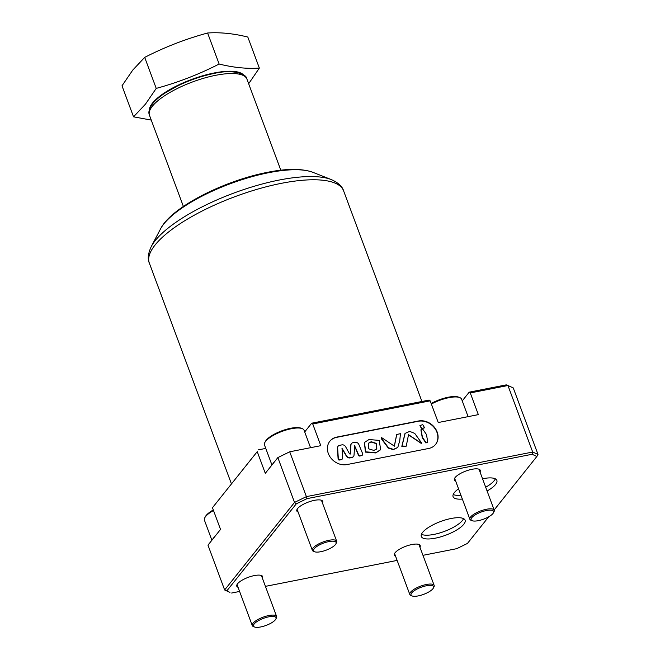 <?xml version="1.0" encoding="UTF-8"?>
<svg xmlns="http://www.w3.org/2000/svg" width="660" height="660" viewBox="0 0 660 660"><rect width="100%" height="100%" fill="white"/><g stroke="black" fill="none" stroke-linecap="round" stroke-linejoin="round"><path stroke-width="0.99" d="M254.174 623.972A12.02 3.762 159.6 0 0 254.57 627A12.02 3.762 159.6 0 0 265.271 625.705A12.02 3.762 159.6 0 0 275.368 619.798A12.02 3.762 159.6 0 0 275.839 619.088A12.02 3.762 159.6 0 0 268.042 616.985A12.02 3.762 159.6 0 0 254.174 623.972M254.57 627L253.415 626.546A12.994 4.067 -20.4 0 1 252.268 625.548A12.994 4.067 -20.4 0 1 252.995 623.271A12.994 4.067 -20.4 0 1 265.972 616.234A12.994 4.067 -20.4 0 1 276.631 616.489A12.994 4.067 -20.4 0 1 276.416 617.991L275.839 619.088M212.726 539.187A21.12 6.608 -20.4 0 1 213.568 537.925A21.12 6.608 -20.4 0 1 214.813 536.572M213.493 510.502A21.12 6.608 159.6 0 0 205.606 516.524A21.12 6.608 159.6 0 0 204.781 517.762L205.351 516.664A20.138 6.303 -20.4 0 1 206.143 515.485A20.138 6.303 -20.4 0 1 213.296 509.957M204.781 517.762A21.12 6.608 159.6 0 0 204.435 520.212L211.885 540.243M314.234 548.732A12.02 3.762 159.6 0 0 314.622 551.76A12.02 3.762 159.6 0 0 325.322 550.465A12.02 3.762 159.6 0 0 335.428 544.558A12.02 3.762 159.6 0 0 335.899 543.848A12.02 3.762 159.6 0 0 328.094 541.753A12.02 3.762 159.6 0 0 314.234 548.732M314.622 551.76L313.475 551.314A12.994 4.067 -20.4 0 1 312.328 550.308A12.994 4.067 -20.4 0 1 313.046 548.039A12.994 4.067 -20.4 0 1 326.024 541.002A12.994 4.067 -20.4 0 1 336.683 541.249A12.994 4.067 -20.4 0 1 336.476 542.759L335.899 543.848M272.778 463.955A21.12 6.608 -20.4 0 1 273.62 462.685A21.12 6.608 -20.4 0 1 274.865 461.34M264.833 442.522L265.411 441.433A20.138 6.303 -20.4 0 1 266.203 440.245A20.138 6.303 -20.4 0 1 283.132 430.353A20.138 6.303 -20.4 0 1 301.059 428.175L302.206 428.629A21.12 6.608 159.6 0 0 283.412 430.906A21.12 6.608 159.6 0 0 265.658 441.284A21.12 6.608 159.6 0 0 264.833 442.522A21.12 6.608 159.6 0 0 264.487 444.972L271.936 465.011M310.555 447.694L304.07 430.254A21.12 6.608 159.6 0 0 302.206 428.629M471.776 517.688A12.02 3.762 159.6 0 0 472.164 520.715A12.02 3.762 159.6 0 0 482.864 519.42A12.02 3.762 159.6 0 0 492.97 513.513A12.02 3.762 159.6 0 0 493.441 512.803A12.02 3.762 159.6 0 0 485.636 510.7A12.02 3.762 159.6 0 0 471.776 517.688M472.164 520.715L471.017 520.261A12.994 4.067 -20.4 0 1 469.87 519.263A12.994 4.067 -20.4 0 1 470.588 516.994A12.994 4.067 -20.4 0 1 483.565 509.957A12.994 4.067 -20.4 0 1 494.233 510.205A12.994 4.067 -20.4 0 1 494.018 511.714L493.441 512.803M431.17 403.516A20.138 6.303 -20.4 0 1 458.601 397.13L459.756 397.576A21.12 6.608 159.6 0 0 431.376 404.068M468.097 416.65L461.612 399.209A21.12 6.608 159.6 0 0 459.756 397.576M133.535 116.837L122.001 85.808L132.775 70.059L144.697 57.379C164.827 47.066 185.79 38.94 207.603 33C220.201 32.158 233.607 33.511 247.813 37.059L259.355 68.079C246.774 68.929 233.368 67.576 219.136 64.028C198.982 74.349 178.01 82.475 156.23 88.399L145.456 104.156L133.535 116.837L151.264 120.087M373.824 450.417L376.81 448.965L376.629 443.495L371.225 441.713L368.412 443.239L368.445 448.751L373.824 450.417M376.703 449.097L376.357 443.685L371.011 441.986L368.305 443.388M419.892 425.634L421.633 428.719L424.421 427.861M421.847 428.447L424.545 427.738L422.771 424.685L419.983 425.477L421.847 428.447M420.907 429.866L422.268 437.646L425.914 442.976L427.647 442.299M422.705 429.107L420.989 429.726L422.483 437.374L426.129 442.703L427.771 442.175L426.476 434.528L422.705 429.107M405.001 433.505L401.816 446.341L406.131 446.251M408.424 434.808L421.245 443.404M402.031 446.069L406.246 446.127L408.532 434.668L421.385 443.281L421.484 442.802L414.736 433.406L409.736 431.392L405.108 433.364L402.031 446.069M381.439 437.687L381.744 439.296L388.336 448.099L393.228 449.641L397.683 447.562M381.959 439.024L388.55 447.827L393.442 449.369L397.798 447.43L399.762 440.624L400.438 433.678L396.759 434.486L394.383 446.143L381.521 437.555L381.959 439.024M364.411 442.546L365.417 452.1L375.738 452.941L380.556 449.782M368.998 439.535L364.518 442.406L365.632 451.828L375.961 452.669L380.663 449.65L379.211 440.385L368.998 439.535M354.601 446.011L358.504 455.359A0.973 0.825 38.6 0 0 359.675 456.027L361.515 455.664A1.625 1.369 38.6 0 0 362.348 455.087M361.738 455.383A1.625 1.369 38.6 0 0 362.612 453.602L358.867 444.518A3.25 2.739 38.6 0 0 354.964 442.299L352.935 442.695A3.25 2.739 38.6 0 0 351.475 443.561A3.25 2.739 38.6 0 0 350.955 444.931L350.311 454.055L349.536 453.898L345.634 446.754A3.25 2.739 38.6 0 0 341.897 444.873L339.611 445.327A3.25 2.739 38.6 0 0 338.143 446.193A3.25 2.739 38.6 0 0 337.631 447.909L338.341 458.791A0.973 0.825 38.6 0 0 339.578 459.756L341.608 459.352A1.625 1.369 38.6 0 0 342.598 458.056L342.028 448.355L346.533 455.763A3.25 2.739 38.6 0 0 350.27 457.644L352.052 457.297A3.25 2.739 38.6 0 0 353.512 456.431A3.25 2.739 38.6 0 0 354.032 455.062L354.643 445.764L358.726 455.087A0.973 0.825 38.6 0 0 359.898 455.746L361.515 455.664M437.176 432.053A15.427 13.002 38.6 0 0 418.457 420.998L336.823 437.085A15.427 13.002 38.6 0 0 329.868 441.193A15.427 13.002 38.6 0 0 330.528 457.561A15.427 13.002 38.6 0 0 347.045 464.558L428.678 448.47A15.427 13.002 38.6 0 0 435.625 444.361A15.427 13.002 38.6 0 0 437.176 432.053M435.517 444.493A15.427 13.002 38.6 0 0 436.953 432.325A15.427 13.002 38.6 0 0 418.242 421.27L336.608 437.357A15.427 13.002 38.6 0 0 329.761 441.334M451.044 518.504A23.356 7.309 159.6 0 0 421.303 536.481A23.356 7.309 159.6 0 0 435.344 538.172A23.356 7.309 159.6 0 0 465.094 520.195A23.356 7.309 159.6 0 0 451.044 518.504M421.443 534.286A23.356 7.309 159.6 0 0 433.95 534.41A23.356 7.309 159.6 0 0 463.551 518.628M487.088 490.99A23.356 7.309 159.6 0 0 496.864 480.389A23.356 7.309 159.6 0 0 482.823 478.698A23.356 7.309 159.6 0 0 482.534 478.756M458.543 488.804A23.356 7.309 159.6 0 0 453.082 496.675A23.356 7.309 159.6 0 0 462.355 499.059M453.222 494.48A23.356 7.309 159.6 0 0 460.96 495.297M322.459 502.994A13.81 4.323 159.6 0 0 322.715 501.344A13.81 4.323 159.6 0 0 314.416 500.346A13.81 4.323 159.6 0 0 296.827 510.972A13.81 4.323 159.6 0 0 298.097 512.053M480.002 471.949A13.81 4.323 159.6 0 0 480.257 470.299A13.81 4.323 159.6 0 0 471.958 469.301A13.81 4.323 159.6 0 0 454.377 479.927A13.81 4.323 159.6 0 0 455.639 481.008M419.95 547.189A13.81 4.323 159.6 0 0 420.197 545.531A13.81 4.323 159.6 0 0 411.898 544.533A13.81 4.323 159.6 0 0 394.317 555.159A13.81 4.323 159.6 0 0 395.587 556.248M262.408 578.234A13.81 4.323 159.6 0 0 262.655 576.584A13.81 4.323 159.6 0 0 254.356 575.578A13.81 4.323 159.6 0 0 236.775 586.204A13.81 4.323 159.6 0 0 238.046 587.293M248.572 83.837L259.355 68.079M494.15 509.99L536.877 456.456L532.084 454.278L306.983 498.638L296.266 503.869L226.842 590.848L229.96 592.383L224.639 589.974L294.525 502.425L306.397 496.625L289.724 451.795L320.801 445.673L312.733 423.984L311.652 423.217L304.697 431.937M311.652 423.217L429.091 400.075L430.18 400.843L312.733 423.984M469.194 392.172L506.269 384.871L507.944 385.514L470.275 392.939L469.194 392.172L462.239 400.884M289.724 451.795L277.852 457.594L265.295 473.327L257.235 451.638L212.462 507.721L257.235 451.638M296.266 503.869L294.525 502.425L277.852 457.594M226.842 590.848L224.639 589.974L207.974 545.143L220.531 529.411L212.462 507.721M537.999 454.443L513.265 387.923L507.944 385.514L532.686 452.034L537.999 454.443L536.877 456.456M265.765 448.404L258.126 449.906M306.983 498.638L306.397 496.625L532.686 452.034L532.084 454.278M430.18 400.843L438.24 422.532L478.343 414.628L470.275 392.939M231.635 593.027L239.596 591.459M265.427 586.369L397.138 560.414M422.969 555.324L456.736 548.666L467.453 543.436L488.697 516.813M485.686 487.228A23.356 7.309 159.6 0 0 495.322 478.822M351.367 443.702A3.25 2.739 38.6 0 0 351.252 443.834A3.25 2.739 38.6 0 0 350.74 445.203L350.394 453.849M338.044 446.333A3.25 2.739 38.6 0 0 337.928 446.465A3.25 2.739 38.6 0 0 337.409 448.181L338.118 459.071A0.973 0.825 38.6 0 0 339.364 460.028L341.393 459.624A1.625 1.369 38.6 0 0 342.226 459.046M353.397 456.563A3.25 2.739 38.6 0 1 353.298 456.704A3.25 2.739 38.6 0 1 351.829 457.57L350.056 457.916A3.25 2.739 38.6 0 1 346.318 456.035L341.979 448.536M396.66 434.635L394.267 446.267M219.136 64.028L207.603 33M156.23 88.399L144.697 57.379M411.716 592.928A12.02 3.762 159.6 0 0 412.112 595.955A12.02 3.762 159.6 0 0 422.812 594.652A12.02 3.762 159.6 0 0 432.91 588.745A12.02 3.762 159.6 0 0 433.389 588.043A12.02 3.762 159.6 0 0 425.584 585.94A12.02 3.762 159.6 0 0 411.716 592.928M412.112 595.955L410.957 595.501A12.994 4.067 -20.4 0 1 409.81 594.495A12.994 4.067 -20.4 0 1 410.536 592.226A12.994 4.067 -20.4 0 1 423.514 585.189A12.994 4.067 -20.4 0 1 434.173 585.437A12.994 4.067 -20.4 0 1 433.958 586.946L433.389 588.043M243.375 74.761A50.639 15.848 159.6 0 0 199.749 76.667A50.639 15.848 159.6 0 0 152.476 103.1A50.639 15.848 159.6 0 0 149.358 109.725M149.482 115.31C148.104 112.406 149.143 108.553 152.608 103.744C155.636 99.965 160.124 96.178 166.072 92.375L177.21 86.122C189.255 80.231 201.506 76.016 213.955 73.483C232.864 68.97 246.741 73.854 246.922 79.068A51.975 16.261 159.6 0 0 215.672 75.306A51.975 16.261 159.6 0 0 149.482 115.31L183.389 206.464M160.52 228.938C171.229 207.24 223.922 180.774 267.399 172.343C286.803 168.448 301.942 168.432 312.815 172.293A86.047 26.92 159.6 0 0 268.678 172.697A86.047 26.92 159.6 0 0 160.52 228.938L151.272 246.543C148.063 253.473 147.419 258.992 149.341 263.101L231.305 483.508M312.815 172.293L331.328 179.586A101.731 31.828 159.6 0 0 279.147 180.056A101.731 31.828 159.6 0 0 151.272 246.543M331.328 179.586C338.275 182.737 342.375 186.491 343.604 190.856A103.636 32.422 159.6 0 0 281.308 183.34A103.636 32.422 159.6 0 0 149.341 263.101M237.031 584.554L252.268 625.548M261.385 575.495L276.631 616.489M297.082 509.322L312.328 550.308M321.445 500.263L336.683 541.249M454.624 478.269L469.87 519.263M478.987 469.21L494.233 510.205M246.922 79.068L280.822 170.231M343.604 190.856L421.938 401.486M394.573 553.509L409.81 594.495M418.927 544.451L434.173 585.437"/></g></svg>
